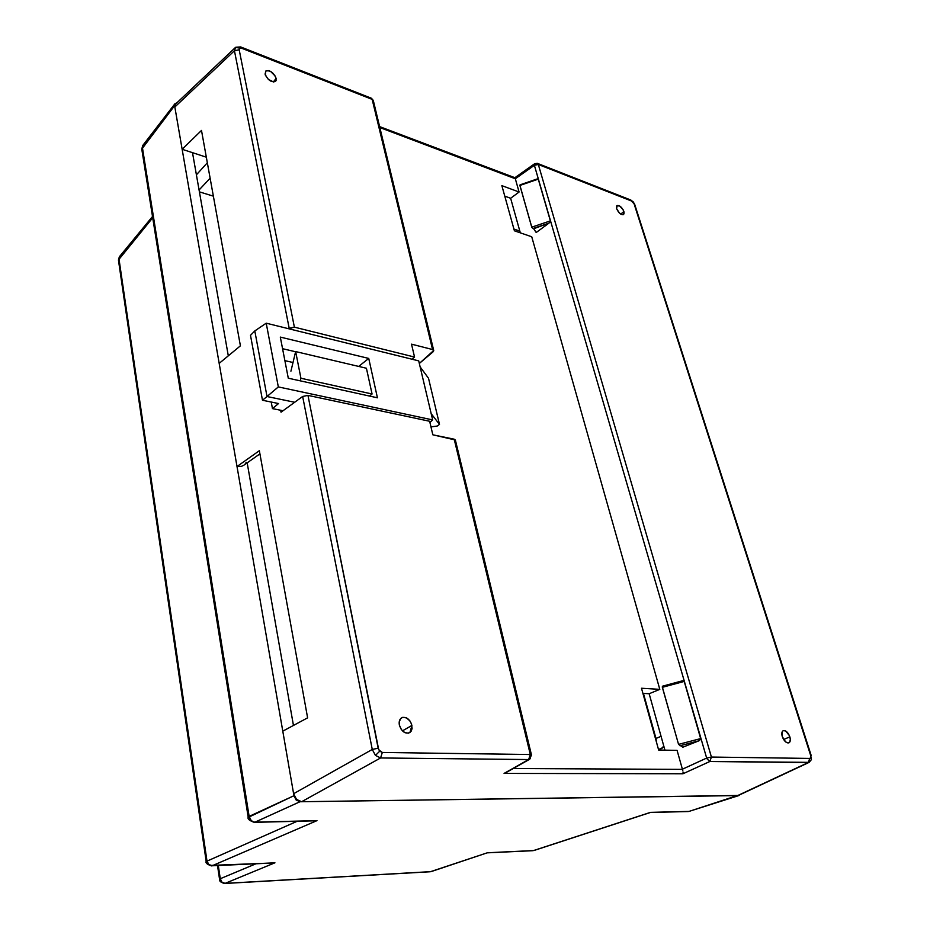 <?xml version="1.0" encoding="UTF-8"?>
<svg xmlns="http://www.w3.org/2000/svg" width="930" height="930" viewBox="0 0 930 930"><rect width="100%" height="100%" fill="white"/><g stroke="black" fill="none" stroke-linecap="round" stroke-linejoin="round"><path stroke-width="1.4" d="M235.43 47.523L241.533 48.186L240.603 46.919L241.533 48.186L239.649 48.174L239.184 49.767L294.38 327.151L414.548 357.062L411.513 344.158L432.555 349.541L372.174 99.382L241.533 48.186L372.174 99.382L432.555 349.541L433.729 350.482L419.325 363.456L432.996 351.889L433.729 350.75L432.555 349.541L411.513 344.158L414.548 357.062L411.874 359.189L414.548 357.062L294.38 327.151L239.184 49.767L239.649 48.174L235.709 47.291L234.441 50.743L174.84 107.008L182.141 149.277L201.496 130.433L240.405 345.832L219.178 363.374L237.011 466.523L241.591 466.302L243.858 465.198M535.715 163.738L537.284 163.331L538.331 164.494L631.633 201.054L630.563 199.927L633.214 201.868L634.806 204.716L631.633 201.054L538.331 164.494L711.415 757.055L809.751 758.427L808.228 762.565L809.147 762.356L709.823 761.507L682.969 773.76L504.072 773.423L528.635 759.554L380.579 757.962L301.611 801.73L738.327 795.464M810.332 760.717L811.355 759.682L810.774 757.52L809.751 758.427L810.774 757.52L810.611 755.3L634.144 204.007L810.611 755.3L811.355 759.682L810.332 760.717M175.584 104.067L174.84 107.008L182.141 149.277L201.496 130.433L240.405 345.832L219.178 363.374L237.011 466.523L259.354 450.701L307.609 717.844L282.79 731.166L293.601 793.709L372.267 749.452L375.453 755.404L379.731 751.196L378.161 748.208L372.267 749.452L302.645 396.471L281.034 412.188L280.662 410.258L281.034 412.188L302.645 396.471L372.267 749.452L293.601 793.709L295.496 798.196L298.983 801.149L301.611 801.73L737.63 795.592L808.228 762.565L739.176 794.871M411.92 725.435L409.979 732.515C405.271 734.258 401.725 731.771 399.342 725.051L399.191 721.982L400.772 718.448L402.795 717.332L406.515 717.913L409.944 720.948L411.478 723.865L412.095 728.492L411.281 731.061L408.526 733.177L404.794 732.619L401.342 729.573L399.342 725.051C398.738 721.18 399.726 718.658 402.318 717.472C406.805 716.856 410.002 719.506 411.92 725.435L402.434 730.875L411.92 725.435M276.152 78.364L275.792 81.05C271.688 82.828 268.107 80.515 265.062 74.121L265.91 70.959L268.456 70.587L270.618 71.424L275.303 76.155L276.163 80.247L273.78 82.014L268.468 79.538L265.387 75.214L265.759 71.087C270.026 69.994 273.49 72.424 276.152 78.364L273.315 81.991L276.152 78.364M623.879 211.459L623.67 214.458C621.135 215.167 618.787 213.249 616.637 208.692L616.695 205.89L619.578 205.914L623.065 209.622L624.158 213.086L622.972 214.795L619.438 213.086L616.637 208.692L617.055 205.542C619.636 205.205 621.914 207.181 623.879 211.459L620.763 214.144L623.879 211.459M789.849 736.851C790.686 739.827 790.419 741.803 789.035 742.779C786.431 743.337 784.176 741.291 782.293 736.63L782.339 731.48L783.42 730.585L785.711 731.015L789.396 735.63L790.326 739.234L789.814 742L788.059 743L785.618 741.896L782.293 736.63C781.398 733.317 781.805 731.294 783.502 730.562C786.059 730.469 788.175 732.573 789.849 736.851L783.618 739.513L789.849 736.851M642.909 693.373L649.163 693.734L664.927 750.15L649.163 693.734L659.8 689.351L531.739 236.778L514.406 230.803L501.863 185.651L519.08 192.01L515.29 178.641L379.835 127.538L515.325 178.758L534.378 165.308L706.661 758.066L682.399 769.203L677.075 750.371L658.649 750.033L641.491 688.246L659.8 689.351L531.739 236.778L514.406 230.803L501.863 185.651L519.08 192.01L515.325 178.758L534.378 165.308L706.661 758.066L682.399 769.203L677.075 750.371L658.649 750.033L641.491 688.246L659.8 689.351L649.163 693.734L642.909 693.373M504.781 196.137L510.64 198.276L520.312 232.837L510.64 198.276L519.08 192.01L510.64 198.276L504.781 196.137M245.09 464.082L246.276 462.326M531.437 754.811L455.363 440.006L432.834 434.81L429.648 421.267L307.958 395.39L378.731 749.824L382.323 752.463L530.309 754.532L454.2 439.193L432.834 434.81L429.648 421.267L307.958 395.39L302.645 396.471L307.958 395.39L378.161 748.208L372.267 749.452L375.453 755.404L380.579 757.962L375.453 755.404L379.731 751.196L382.323 752.463L380.579 757.962L382.323 752.463L530.309 754.532L531.46 754.939L530.472 755.741L529.6 759.298L530.379 758.427M288.614 328.72L289.184 328.267L234.441 50.743L235.174 47.721L175.572 104.079L174.84 107.008L234.441 50.743L239.184 49.767L234.441 50.743L289.184 328.267L294.38 327.151L288.614 328.72M259.923 453.863L243.846 465.209L241.591 466.302L237.011 466.523L259.354 450.701L307.609 717.844L282.79 731.166L293.601 793.709L296.531 799.416L301.611 801.73L380.579 757.962L528.635 759.554L530.309 754.532L528.635 759.554L529.6 759.298L507.187 771.656M182.141 149.277L206.321 157.182L182.141 149.277M513.918 229.059L519.824 231.093L513.918 229.059M513.232 768.529L682.446 769.366L513.232 768.529M663.032 686.084L682.55 680.783L684.224 681.423L662.288 686.828L678.551 744.372L680.69 745.767L678.551 744.372L700.825 738.548L684.224 681.423L662.346 687.328L678.551 744.372L700.825 738.548L699.023 740.768L679.981 745.744L699.023 740.768L682.806 747.22L680.69 745.767L682.806 747.22L699.023 740.768L700.813 739.129L684.224 681.423L682.55 680.783L662.66 686.154M520.614 184.861L536.296 179.478L519.858 185.117L531.913 227.583L533.669 228.745L548.956 223.142L536.203 232.512L533.669 228.745L536.203 232.512L548.956 223.142L550.386 220.887L538.261 179.141L536.97 179.048M550.072 221.979L550.386 220.887L531.739 227.176L519.893 185.454L538.261 179.141L550.386 220.887L531.739 227.176L533.006 228.513L548.956 223.142L550.083 221.956M455.363 440.239L454.2 439.193L530.309 754.532L531.46 754.939L529.6 759.298M810.762 755.904L811.448 759.357M682.806 770.703L682.446 769.366L682.806 770.703M683.085 773.063L683.027 771.993L683.085 773.063M505.932 772.644L504.072 773.423L682.969 773.76L709.823 761.507L808.228 762.565L809.751 758.427L711.415 757.055L709.823 761.507L706.928 758.729L709.823 761.507L711.415 757.055L706.661 758.066L711.415 757.055L538.331 164.494L534.378 165.308L538.331 164.494L537.284 163.331L534.657 163.727L534.378 165.308L535.029 163.599M630.819 200.02L632.888 201.961M515.081 177.956L515.29 178.641L515.081 177.956M379.603 126.608L514.883 177.7L534.657 163.727M373.349 100.696L372.174 99.382L373.349 100.696L433.671 350.319M371.186 98.15L372.174 99.382L371.186 98.15L240.835 47.011M239.138 47.57L240.603 46.919L235.767 47.256M520.254 184.791L536.296 179.478M739.025 795.51L689.049 811.402L739.955 794.72L738.571 795.58L299.972 801.753L296.147 800.009L293.95 795.72L174.607 105.683L174.666 104.276L176.607 102.939L174.945 103.73L174.607 105.683L293.95 795.72L249.135 816.389L142.383 147.44L174.607 105.683L141.779 149.126L142.72 145.533L142.383 147.44L249.135 816.389C249.949 819.981 251.891 821.911 254.971 822.167L316.979 820.632L212.11 865.784L274.931 862.808L225.06 883.384L430.741 871.654L487.46 852.752L533.506 850.566L650.5 812.367L689.049 811.402L738.571 795.58L299.972 801.753L254.971 822.167L299.972 801.753L296.147 800.009L293.95 795.72L248.229 817.4L249.135 816.389L251.193 820.539L254.262 822.341L316.979 820.632L212.11 865.784L208.739 864.4L206.972 860.971L118.959 258.691L152.718 217.771L118.436 260.016L119.366 256.75L118.959 258.691L206.937 860.715C207.623 863.923 209.343 865.609 212.11 865.784L273.42 862.982M192.498 152.66L228.303 355.83L192.498 152.66M247.171 462.861L293.45 725.447L247.171 462.861M255.901 863.807L220.27 878.722L218.318 865.586L220.27 878.722L219.561 879.315L220.27 878.722C220.91 881.698 222.503 883.256 225.06 883.384L221.945 882.128L220.27 878.722L255.901 863.807M297.158 821.271L206.193 861.482L297.158 821.271M643.444 693.408L656.754 743.186L655.976 738.467L661.067 736.316L655.976 738.467L643.444 693.408M213.365 196.16L199.404 191.859L213.365 196.16M663.822 746.186L662.021 748.325L658.463 749.359L660.823 748.987L663.822 746.186M223.363 883.093L224.502 883.5M429.683 871.712L225.06 883.384L274.931 862.808L272.281 862.935M313.956 820.783L314.945 820.83M532.274 850.625L487.46 852.752L430.265 871.759L224.607 883.488C220.817 882.489 219.143 881.094 219.561 879.315L217.527 865.621M174.933 103.753L142.767 145.475M210.203 865.412L273.711 862.959M430.265 871.759L431.834 871.294M687.375 811.448L650.5 812.367L534.483 850.253M487.46 852.752L431.299 871.55M650.21 812.46L688.316 811.541M532.96 850.683L487.448 852.833M152.508 216.516L119.412 256.703M118.47 260.272L206.181 861.378C205.356 862.947 207.157 864.458 211.598 865.911M207.332 162.785L196.404 174.817L207.332 162.785M199.078 189.976L210.122 178.223L199.078 189.976M377.429 397.796L288.288 378.208L377.429 397.796L368.745 358.434L358.666 366.42L368.745 358.434L377.429 397.796M280.314 337.09L368.745 358.434L280.314 337.09L288.288 378.208L280.314 337.09M295.601 351.761L282.569 348.692L295.601 351.761M366.42 368.245L295.647 351.575L290.916 371.198L295.647 351.575L366.42 368.245L372.07 394.006L300.925 378.254L300.262 380.835L300.925 378.254L295.647 351.575L300.925 378.254L372.07 394.006L366.42 368.245M369.477 396.052L372.07 394.006L369.477 396.052M418.709 360.875L432.659 419.918L278.326 386.915L267.015 396.529L294.682 402.26L267.015 396.529L278.326 386.915L266.213 323.187L254.808 330.929L267.015 396.529L262.481 400.249L278.535 403.539L272.455 408.607L271.223 402.039L272.455 408.607L283.022 410.735L272.455 408.607L278.535 403.539L262.481 400.249L267.015 396.529L254.808 330.929L266.213 323.187L418.709 360.875L420.139 366.897L428.521 378.266L439.495 424.406L431.183 413.687L432.659 419.918L429.916 422.441L432.659 419.918L278.326 386.915L266.213 323.187L418.709 360.875M250.496 335.323L254.808 330.929L250.496 335.323L262.481 400.249L250.496 335.323M293.008 362.502L284.882 360.642L293.008 362.502M431.183 413.687L420.139 366.897L428.521 378.266L439.495 424.406L431.183 413.687M437.181 426.056L439.495 424.406L437.181 426.056L430.974 426.905L437.181 426.056M633.237 201.903L634.748 204.519M738.501 795.394L809.112 762.367L811.355 759.694M505.85 772.691L529.53 759.333M634.806 204.705L811.169 755.427M537.54 163.424L630.563 199.927M371.43 98.255L373.267 100.382M682.213 680.865L662.799 686.108M537.261 178.932L520.114 184.814M142.72 145.533L141.779 149.126L248.205 817.238C247.392 818.946 249.414 820.644 254.262 822.341L315.375 820.818M534.018 850.485L650.372 812.483M119.366 256.75L118.436 260.016"/></g></svg>
